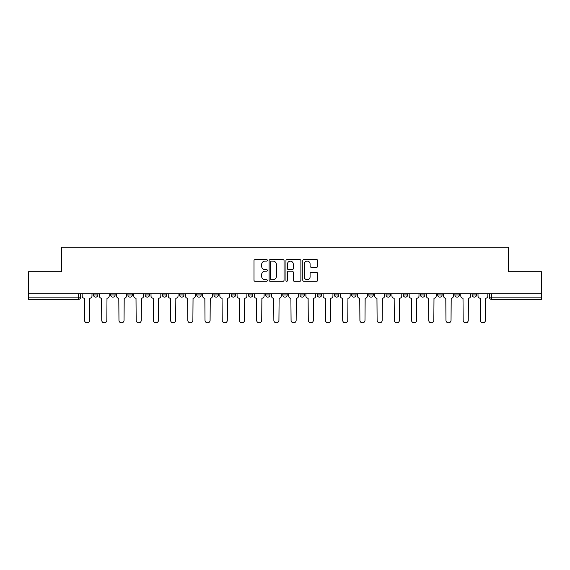 <?xml version="1.0" encoding="UTF-8"?>
<svg xmlns="http://www.w3.org/2000/svg" width="570" height="570" viewBox="0 0 570 570"><rect width="100%" height="100%" fill="white"/><g stroke="black" fill="none" stroke-linecap="round" stroke-linejoin="round"><path stroke-width="0.85" d="M267.351 260.369A0.755 0.755 0 0 0 266.589 259.607L255.082 259.607A1.083 1.083 0 0 0 253.999 260.69L253.999 280.184A1.083 1.083 0 0 0 255.082 281.267L266.589 281.267A0.755 0.755 0 0 0 267.351 280.511A0.755 0.755 0 0 0 266.589 279.749L265.1 279.749A3.463 3.463 0 0 1 261.637 276.286L261.637 274.662A3.463 3.463 0 0 1 265.1 271.199L266.589 271.199A0.755 0.755 0 0 0 267.351 270.437A0.755 0.755 0 0 0 266.589 269.681L265.1 269.681A3.463 3.463 0 0 1 261.637 266.211L261.637 264.587A3.463 3.463 0 0 1 265.1 261.124L266.589 261.124A0.755 0.755 0 0 0 267.351 260.369M437.689 294.932L437.689 293.714L437.689 294.932A2.209 2.209 0 0 0 439.89 297.134A2.209 2.209 0 0 1 437.689 294.932L442.099 294.932A2.209 2.209 0 0 1 439.89 297.134A2.209 2.209 0 0 0 442.099 294.932L442.099 293.714L442.099 294.932M282.791 293.714L282.791 294.932L287.209 294.932A2.209 2.209 0 0 1 285 297.134A2.209 2.209 0 0 1 282.791 294.932L282.791 293.714M231.163 293.714L231.163 294.932L235.574 294.932A2.209 2.209 0 0 1 233.372 297.134A2.209 2.209 0 0 1 231.163 294.932L231.163 293.714M196.743 293.714L196.743 294.932L201.153 294.932A2.209 2.209 0 0 1 198.951 297.134A2.209 2.209 0 0 1 196.743 294.932L196.743 293.714M179.529 293.714L179.529 294.932L183.946 294.932A2.209 2.209 0 0 1 181.737 297.134A2.209 2.209 0 0 1 179.529 294.932L179.529 293.714M145.108 293.714L145.108 294.932L149.525 294.932A2.209 2.209 0 0 1 147.316 297.134A2.209 2.209 0 0 1 145.108 294.932L145.108 293.714M316.649 267.245A1.083 1.083 0 0 0 317.732 266.161L317.732 260.69A1.083 1.083 0 0 0 316.649 259.607L303.867 259.607A1.083 1.083 0 0 0 302.784 260.69L302.784 280.184A1.083 1.083 0 0 0 303.867 281.267L316.649 281.267A1.083 1.083 0 0 0 317.732 280.184L317.732 273.579A1.083 1.083 0 0 0 316.649 272.496L311.177 272.496A1.083 1.083 0 0 0 310.094 273.579L310.094 276.856A2.9 2.9 0 0 1 307.202 279.749A2.9 2.9 0 0 1 304.302 276.856L304.302 264.024A2.9 2.9 0 0 1 307.202 261.124A2.9 2.9 0 0 1 310.094 264.024L310.094 266.161A1.083 1.083 0 0 0 311.177 267.245L316.649 267.245M28.5 293.714L28.5 271.762L61.375 271.762L61.375 247.159L508.625 247.159L508.625 271.762L541.5 271.762L541.5 293.714L28.5 293.714L28.5 297.134L80.683 297.134L80.683 293.714L80.683 297.134A2.209 2.209 0 0 1 78.475 299.343L28.5 299.343L28.5 297.134M284.052 260.69A1.083 1.083 0 0 0 282.969 259.607L270.194 259.607A1.083 1.083 0 0 0 269.111 260.69L269.111 280.184A1.083 1.083 0 0 0 270.194 281.267L282.969 281.267A1.083 1.083 0 0 0 284.052 280.184L284.052 260.69M287.031 259.607L299.806 259.607A1.083 1.083 0 0 1 300.889 260.69L300.889 280.184A1.083 1.083 0 0 1 299.806 281.267L294.341 281.267A1.083 1.083 0 0 1 293.258 280.184L293.258 272.282A1.083 1.083 0 0 0 292.175 271.199L288.548 271.199A1.083 1.083 0 0 0 287.465 272.282L287.465 280.511A0.755 0.755 0 0 1 286.703 281.267A0.755 0.755 0 0 1 285.948 280.511L285.948 260.69A1.083 1.083 0 0 1 287.031 259.607M489.317 293.714L489.317 297.134L541.5 297.134L541.5 299.343L491.525 299.343A2.209 2.209 0 0 1 489.317 297.134L489.317 293.714M541.5 293.714L541.5 297.134M476.52 293.714L476.52 294.932A2.209 2.209 0 0 1 474.311 297.134A2.209 2.209 0 0 1 472.11 294.932L476.52 294.932M472.11 293.714L472.11 294.932M454.896 293.714L454.896 294.932L459.313 294.932L459.313 293.714L459.313 294.932A2.209 2.209 0 0 1 457.104 297.134A2.209 2.209 0 0 1 454.896 294.932A2.209 2.209 0 0 0 457.104 297.134M420.475 293.714L420.475 294.932L424.892 294.932L424.892 293.714L424.892 294.932A2.209 2.209 0 0 1 422.684 297.134A2.209 2.209 0 0 1 420.475 294.932A2.209 2.209 0 0 0 422.684 297.134M407.678 294.932L407.678 293.714L407.678 294.932A2.209 2.209 0 0 1 405.47 297.134A2.209 2.209 0 0 1 403.268 294.932L407.678 294.932A2.209 2.209 0 0 1 405.47 297.134M403.268 293.714L403.268 294.932M390.471 293.714L390.471 294.932A2.209 2.209 0 0 1 388.263 297.134A2.209 2.209 0 0 1 386.054 294.932L390.471 294.932A2.209 2.209 0 0 1 388.263 297.134M386.054 293.714L386.054 294.932M373.257 293.714L373.257 294.932A2.209 2.209 0 0 1 371.049 297.134A2.209 2.209 0 0 1 368.847 294.932L373.257 294.932M368.847 293.714L368.847 294.932M356.051 293.714L356.051 294.932A2.209 2.209 0 0 1 353.842 297.134A2.209 2.209 0 0 1 351.633 294.932L356.051 294.932M351.633 293.714L351.633 294.932M338.837 293.714L338.837 294.932A2.209 2.209 0 0 1 336.628 297.134A2.209 2.209 0 0 1 334.426 294.932L338.837 294.932M334.426 293.714L334.426 294.932M321.63 293.714L321.63 294.932A2.209 2.209 0 0 1 319.421 297.134A2.209 2.209 0 0 1 317.212 294.932A2.209 2.209 0 0 0 319.421 297.134M317.212 293.714L317.212 294.932L321.63 294.932M304.416 293.714L304.416 294.932A2.209 2.209 0 0 1 302.207 297.134A2.209 2.209 0 0 1 300.005 294.932A2.209 2.209 0 0 0 302.207 297.134M300.005 293.714L300.005 294.932L304.416 294.932M287.209 293.714L287.209 294.932A2.209 2.209 0 0 1 285 297.134M269.995 293.714L269.995 294.932A2.209 2.209 0 0 1 267.793 297.134A2.209 2.209 0 0 1 265.584 294.932L269.995 294.932M265.584 293.714L265.584 294.932M252.788 293.714L252.788 294.932A2.209 2.209 0 0 1 250.579 297.134A2.209 2.209 0 0 1 248.37 294.932L252.788 294.932L252.788 293.714M248.37 293.714L248.37 294.932M235.574 293.714L235.574 294.932M218.367 293.714L218.367 294.932A2.209 2.209 0 0 1 216.158 297.134A2.209 2.209 0 0 1 213.95 294.932L218.367 294.932L218.367 293.714M213.95 293.714L213.95 294.932M201.153 293.714L201.153 294.932L201.153 293.714M183.946 294.932L183.946 293.714L183.946 294.932A2.209 2.209 0 0 1 181.737 297.134M166.732 293.714L166.732 294.932A2.209 2.209 0 0 1 164.53 297.134A2.209 2.209 0 0 1 162.322 294.932A2.209 2.209 0 0 0 164.53 297.134A2.209 2.209 0 0 0 166.732 294.932L166.732 293.714M162.322 293.714L162.322 294.932L166.732 294.932M149.525 293.714L149.525 294.932M132.311 293.714L132.311 294.932A2.209 2.209 0 0 1 130.11 297.134A2.209 2.209 0 0 1 127.901 294.932A2.209 2.209 0 0 0 130.11 297.134A2.209 2.209 0 0 0 132.311 294.932L127.901 294.932L127.901 293.714M110.687 293.714L110.687 294.932L115.104 294.932L115.104 293.714L115.104 294.932A2.209 2.209 0 0 1 112.896 297.134A2.209 2.209 0 0 1 110.687 294.932A2.209 2.209 0 0 0 112.896 297.134M93.48 293.714L93.48 294.932L97.89 294.932L97.89 293.714L97.89 294.932A2.209 2.209 0 0 1 95.689 297.134A2.209 2.209 0 0 1 93.48 294.932A2.209 2.209 0 0 0 95.689 297.134M78.475 293.714L78.475 299.343A2.209 2.209 0 0 0 80.683 297.134M271.384 261.124A0.755 0.755 0 0 0 270.622 261.879L270.622 278.994A0.755 0.755 0 0 0 271.384 279.749L272.952 279.749A3.463 3.463 0 0 0 276.421 276.286L276.421 264.587A3.463 3.463 0 0 0 272.952 261.124L271.384 261.124M293.258 264.074A2.9 2.9 0 0 0 290.358 261.181A2.9 2.9 0 0 0 287.465 264.074L287.465 268.598A1.083 1.083 0 0 0 288.548 269.681L292.175 269.681A1.083 1.083 0 0 0 293.258 268.598L293.258 264.074M82.173 293.714L82.173 296.03A2.209 2.209 0 0 0 84.381 298.238L84.545 320.304A2.537 2.537 0 0 0 87.082 322.841A2.537 2.537 0 0 0 89.618 320.304L89.782 298.238A2.209 2.209 0 0 0 91.991 296.03L91.991 293.714M99.379 293.714L99.379 296.03A2.209 2.209 0 0 0 101.588 298.238L101.752 320.304A2.537 2.537 0 0 0 104.289 322.841A2.537 2.537 0 0 0 106.832 320.304L106.996 298.238A2.209 2.209 0 0 0 109.198 296.03L109.198 293.714M116.593 293.714L116.593 296.03A2.209 2.209 0 0 0 118.802 298.238L118.966 320.304A2.537 2.537 0 0 0 121.503 322.841A2.537 2.537 0 0 0 124.039 320.304L124.203 298.238A2.209 2.209 0 0 0 126.412 296.03L126.412 293.714M133.8 293.714L133.8 296.03A2.209 2.209 0 0 0 136.009 298.238L136.173 320.304A2.537 2.537 0 0 0 138.71 322.841A2.537 2.537 0 0 0 141.253 320.304L141.417 298.238A2.209 2.209 0 0 0 143.619 296.03L143.619 293.714M151.014 293.714L151.014 296.03A2.209 2.209 0 0 0 153.223 298.238L153.387 320.304A2.537 2.537 0 0 0 155.924 322.841A2.537 2.537 0 0 0 158.46 320.304L158.624 298.238A2.209 2.209 0 0 0 160.833 296.03L160.833 293.714M168.221 293.714L168.221 296.03A2.209 2.209 0 0 0 170.43 298.238L170.594 320.304A2.537 2.537 0 0 0 173.13 322.841A2.537 2.537 0 0 0 175.667 320.304L175.838 298.238A2.209 2.209 0 0 0 178.04 296.03L178.04 293.714M185.435 293.714L185.435 296.03A2.209 2.209 0 0 0 187.637 298.238L187.808 320.304A2.537 2.537 0 0 0 190.344 322.841A2.537 2.537 0 0 0 192.881 320.304L193.045 298.238A2.209 2.209 0 0 0 195.254 296.03L195.254 293.714M202.642 293.714L202.642 296.03A2.209 2.209 0 0 0 204.851 298.238L205.015 320.304A2.537 2.537 0 0 0 207.551 322.841A2.537 2.537 0 0 0 210.088 320.304L210.259 298.238A2.209 2.209 0 0 0 212.46 296.03L212.46 293.714M219.856 293.714L219.856 296.03A2.209 2.209 0 0 0 222.058 298.238L222.229 320.304A2.537 2.537 0 0 0 224.765 322.841A2.537 2.537 0 0 0 227.302 320.304L227.466 298.238A2.209 2.209 0 0 0 229.674 296.03L229.674 293.714M237.063 293.714L237.063 296.03A2.209 2.209 0 0 0 239.272 298.238L239.436 320.304A2.537 2.537 0 0 0 241.972 322.841A2.537 2.537 0 0 0 244.509 320.304L244.68 298.238A2.209 2.209 0 0 0 246.881 296.03L246.881 293.714M254.277 293.714L254.277 296.03A2.209 2.209 0 0 0 256.479 298.238L256.65 320.304A2.537 2.537 0 0 0 259.186 322.841A2.537 2.537 0 0 0 261.723 320.304L261.887 298.238A2.209 2.209 0 0 0 264.095 296.03L264.095 293.714M271.484 293.714L271.484 296.03A2.209 2.209 0 0 0 273.693 298.238L273.857 320.304A2.537 2.537 0 0 0 276.393 322.841A2.537 2.537 0 0 0 278.93 320.304L279.101 298.238A2.209 2.209 0 0 0 281.302 296.03L281.302 293.714M288.698 293.714L288.698 296.03A2.209 2.209 0 0 0 290.899 298.238L291.07 320.304A2.537 2.537 0 0 0 293.607 322.841A2.537 2.537 0 0 0 296.144 320.304L296.307 298.238A2.209 2.209 0 0 0 298.516 296.03L298.516 293.714M305.905 293.714L305.905 296.03A2.209 2.209 0 0 0 308.113 298.238L308.277 320.304A2.537 2.537 0 0 0 310.814 322.841A2.537 2.537 0 0 0 313.35 320.304L313.521 298.238A2.209 2.209 0 0 0 315.723 296.03L315.723 293.714M323.119 293.714L323.119 296.03A2.209 2.209 0 0 0 325.32 298.238L325.491 320.304A2.537 2.537 0 0 0 328.028 322.841A2.537 2.537 0 0 0 330.564 320.304L330.728 298.238A2.209 2.209 0 0 0 332.937 296.03L332.937 293.714M340.326 293.714L340.326 296.03A2.209 2.209 0 0 0 342.534 298.238L342.698 320.304A2.537 2.537 0 0 0 345.235 322.841A2.537 2.537 0 0 0 347.771 320.304L347.942 298.238A2.209 2.209 0 0 0 350.144 296.03L350.144 293.714M357.54 293.714L357.54 296.03A2.209 2.209 0 0 0 359.741 298.238L359.912 320.304A2.537 2.537 0 0 0 362.449 322.841A2.537 2.537 0 0 0 364.985 320.304L365.149 298.238A2.209 2.209 0 0 0 367.358 296.03L367.358 293.714M374.747 293.714L374.747 296.03A2.209 2.209 0 0 0 376.955 298.238L377.119 320.304A2.537 2.537 0 0 0 379.656 322.841A2.537 2.537 0 0 0 382.192 320.304L382.363 298.238A2.209 2.209 0 0 0 384.565 296.03L384.565 293.714M391.961 293.714L391.961 296.03A2.209 2.209 0 0 0 394.162 298.238L394.333 320.304A2.537 2.537 0 0 0 396.87 322.841A2.537 2.537 0 0 0 399.406 320.304L399.57 298.238A2.209 2.209 0 0 0 401.779 296.03L401.779 293.714M409.167 293.714L409.167 296.03A2.209 2.209 0 0 0 411.376 298.238L411.54 320.304A2.537 2.537 0 0 0 414.077 322.841A2.537 2.537 0 0 0 416.613 320.304L416.777 298.238A2.209 2.209 0 0 0 418.986 296.03L418.986 293.714M426.381 293.714L426.381 296.03A2.209 2.209 0 0 0 428.583 298.238L428.747 320.304A2.537 2.537 0 0 0 431.291 322.841A2.537 2.537 0 0 0 433.827 320.304L433.991 298.238A2.209 2.209 0 0 0 436.2 296.03L436.2 293.714M443.588 293.714L443.588 296.03A2.209 2.209 0 0 0 445.797 298.238L445.961 320.304A2.537 2.537 0 0 0 448.497 322.841A2.537 2.537 0 0 0 451.034 320.304L451.198 298.238A2.209 2.209 0 0 0 453.407 296.03L453.407 293.714M460.802 293.714L460.802 296.03A2.209 2.209 0 0 0 463.004 298.238L463.168 320.304A2.537 2.537 0 0 0 465.711 322.841A2.537 2.537 0 0 0 468.248 320.304L468.412 298.238A2.209 2.209 0 0 0 470.62 296.03L470.62 293.714M478.009 293.714L478.009 296.03A2.209 2.209 0 0 0 480.218 298.238L480.382 320.304A2.537 2.537 0 0 0 482.918 322.841A2.537 2.537 0 0 0 485.455 320.304L485.619 298.238A2.209 2.209 0 0 0 487.827 296.03L487.827 293.714M491.525 293.714L491.525 299.343"/></g></svg>
